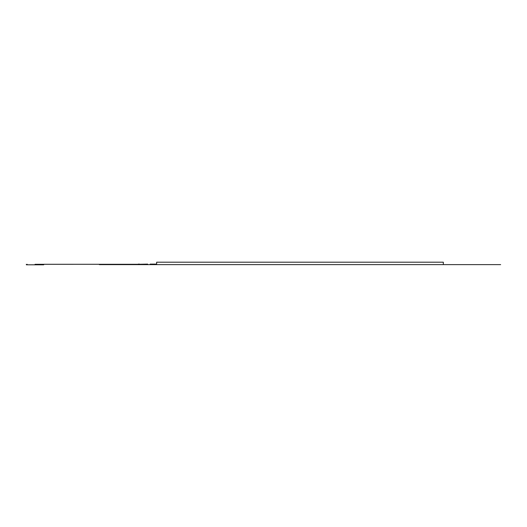 <?xml version="1.0" encoding="UTF-8"?>
<svg xmlns="http://www.w3.org/2000/svg" width="527" height="527" viewBox="0 0 527 527"><rect width="100%" height="100%" fill="white"/><g stroke="black" fill="none" stroke-linecap="round" stroke-linejoin="round"><path stroke-width="0.79" d="M150.136 264.106L156.651 264.106M147.698 264.284L139.523 264.284L147.698 264.106M35.039 264.297L139.523 264.284M139.523 264.106L138.305 264.106M26.35 264.297L26.35 264.804L27.22 264.804L27.22 264.297M138.305 264.284L43.721 264.284L43.721 264.804L27.22 264.804M156.651 264.284L150.136 264.284M99.32 264.626L443.319 264.626L156.651 264.626L156.651 262.196L443.319 262.196L443.319 264.626L500.65 264.626"/></g></svg>
